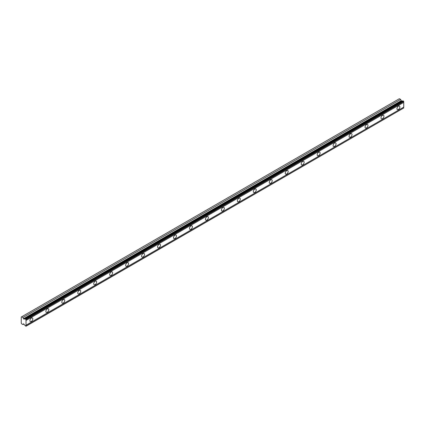 <?xml version="1.0" encoding="UTF-8"?>
<svg xmlns="http://www.w3.org/2000/svg" width="425" height="425" viewBox="0 0 425 425"><rect width="100%" height="100%" fill="white"/><g stroke="black" fill="none" stroke-linecap="round" stroke-linejoin="round"><path stroke-width="0.64" d="M25.436 318.947L403.15 100.879L403.75 101.532A0.776 0.446 60 0 0 403.75 102.388L26.037 320.455A0.776 0.446 60 0 1 26.037 319.605L25.436 318.947A0.776 0.446 60 0 1 25.325 319.063A0.776 0.446 60 0 1 24.937 319.026A0.776 0.446 60 0 1 24.889 318.994L23.646 319.058L22.923 317.496L21.675 316.779L21.25 317.023L21.25 323.106L21.675 323.839L22.923 324.562L23.46 323.818L23.779 323.956L24.889 325.332A0.776 0.446 60 0 1 25.436 326.012L26.037 326.049A0.776 0.446 60 0 1 26.037 325.199L26.037 320.455M402.879 101.033A0.776 0.446 60 0 1 402.65 100.959A0.776 0.446 60 0 1 402.603 100.927L401.359 100.985L400.637 99.429L399.388 98.706L21.675 316.779M398.432 109.517A2.067 1.195 120 0 0 399.782 107.695A2.067 1.195 120 0 0 399.463 106.037A2.067 1.195 120 0 0 398.432 106.138A2.067 1.195 120 0 0 397.078 107.961A2.067 1.195 120 0 0 397.396 109.618A2.067 1.195 120 0 0 398.432 109.517M31.36 321.443A2.067 1.195 120 0 0 32.709 319.621A2.067 1.195 120 0 0 32.39 317.964A2.067 1.195 120 0 0 31.36 318.065A2.067 1.195 120 0 0 30.005 319.892A2.067 1.195 120 0 0 30.324 321.55A2.067 1.195 120 0 0 31.36 321.443M47.318 312.232A2.067 1.195 120 0 0 48.668 310.409A2.067 1.195 120 0 0 48.354 308.752A2.067 1.195 120 0 0 47.318 308.853A2.067 1.195 120 0 0 45.964 310.675A2.067 1.195 120 0 0 46.282 312.332A2.067 1.195 120 0 0 47.318 312.232M63.277 303.014A2.067 1.195 120 0 0 64.627 301.192A2.067 1.195 120 0 0 64.313 299.535A2.067 1.195 120 0 0 63.277 299.636A2.067 1.195 120 0 0 61.928 301.463A2.067 1.195 120 0 0 62.241 303.121A2.067 1.195 120 0 0 63.277 303.014M79.236 293.803A2.067 1.195 120 0 0 80.591 291.98A2.067 1.195 120 0 0 80.272 290.323A2.067 1.195 120 0 0 79.236 290.424A2.067 1.195 120 0 0 77.887 292.246A2.067 1.195 120 0 0 78.2 293.903A2.067 1.195 120 0 0 79.236 293.803M95.195 284.591A2.067 1.195 120 0 0 96.549 282.763A2.067 1.195 120 0 0 96.231 281.106A2.067 1.195 120 0 0 95.195 281.212A2.067 1.195 120 0 0 93.845 283.034A2.067 1.195 120 0 0 94.164 284.692A2.067 1.195 120 0 0 95.195 284.591M111.159 275.373A2.067 1.195 120 0 0 112.508 273.551A2.067 1.195 120 0 0 112.189 271.894A2.067 1.195 120 0 0 111.159 271.995A2.067 1.195 120 0 0 109.804 273.817A2.067 1.195 120 0 0 110.123 275.474A2.067 1.195 120 0 0 111.159 275.373M127.118 266.162A2.067 1.195 120 0 0 128.467 264.334A2.067 1.195 120 0 0 128.148 262.677A2.067 1.195 120 0 0 127.118 262.783A2.067 1.195 120 0 0 125.763 264.605A2.067 1.195 120 0 0 126.082 266.262A2.067 1.195 120 0 0 127.118 266.162M143.076 256.944A2.067 1.195 120 0 0 144.426 255.122A2.067 1.195 120 0 0 144.112 253.465A2.067 1.195 120 0 0 143.076 253.566A2.067 1.195 120 0 0 141.722 255.388A2.067 1.195 120 0 0 142.04 257.051A2.067 1.195 120 0 0 143.076 256.944M159.035 247.732A2.067 1.195 120 0 0 160.384 245.91A2.067 1.195 120 0 0 160.071 244.253A2.067 1.195 120 0 0 159.035 244.354A2.067 1.195 120 0 0 157.686 246.176A2.067 1.195 120 0 0 157.999 247.833A2.067 1.195 120 0 0 159.035 247.732M174.994 238.515A2.067 1.195 120 0 0 176.348 236.693A2.067 1.195 120 0 0 176.03 235.036A2.067 1.195 120 0 0 174.994 235.137A2.067 1.195 120 0 0 173.644 236.964A2.067 1.195 120 0 0 173.958 238.622A2.067 1.195 120 0 0 174.994 238.515M190.952 229.303A2.067 1.195 120 0 0 192.307 227.481A2.067 1.195 120 0 0 191.988 225.824A2.067 1.195 120 0 0 190.952 225.925A2.067 1.195 120 0 0 189.603 227.747A2.067 1.195 120 0 0 189.922 229.404A2.067 1.195 120 0 0 190.952 229.303M206.917 220.086A2.067 1.195 120 0 0 208.266 218.264A2.067 1.195 120 0 0 207.947 216.607A2.067 1.195 120 0 0 206.917 216.708A2.067 1.195 120 0 0 205.562 218.535A2.067 1.195 120 0 0 205.881 220.192A2.067 1.195 120 0 0 206.917 220.086M222.875 210.874A2.067 1.195 120 0 0 224.225 209.052A2.067 1.195 120 0 0 223.906 207.395A2.067 1.195 120 0 0 222.875 207.496A2.067 1.195 120 0 0 221.521 209.318A2.067 1.195 120 0 0 221.839 210.975A2.067 1.195 120 0 0 222.875 210.874M238.834 201.663A2.067 1.195 120 0 0 240.183 199.835A2.067 1.195 120 0 0 239.87 198.178A2.067 1.195 120 0 0 238.834 198.284A2.067 1.195 120 0 0 237.479 200.106A2.067 1.195 120 0 0 237.798 201.763A2.067 1.195 120 0 0 238.834 201.663M254.793 192.445A2.067 1.195 120 0 0 256.142 190.623A2.067 1.195 120 0 0 255.829 188.966A2.067 1.195 120 0 0 254.793 189.067A2.067 1.195 120 0 0 253.443 190.889A2.067 1.195 120 0 0 253.757 192.546A2.067 1.195 120 0 0 254.793 192.445M270.752 183.233A2.067 1.195 120 0 0 272.106 181.411A2.067 1.195 120 0 0 271.788 179.748A2.067 1.195 120 0 0 270.752 179.855A2.067 1.195 120 0 0 269.402 181.677A2.067 1.195 120 0 0 269.721 183.334A2.067 1.195 120 0 0 270.752 183.233M286.71 174.016A2.067 1.195 120 0 0 288.065 172.194A2.067 1.195 120 0 0 287.746 170.537A2.067 1.195 120 0 0 286.71 170.637A2.067 1.195 120 0 0 285.361 172.46A2.067 1.195 120 0 0 285.68 174.123A2.067 1.195 120 0 0 286.71 174.016M302.674 164.804A2.067 1.195 120 0 0 304.024 162.982A2.067 1.195 120 0 0 303.705 161.325A2.067 1.195 120 0 0 302.674 161.426A2.067 1.195 120 0 0 301.32 163.248A2.067 1.195 120 0 0 301.638 164.905A2.067 1.195 120 0 0 302.674 164.804M318.633 155.587A2.067 1.195 120 0 0 319.983 153.765A2.067 1.195 120 0 0 319.664 152.107A2.067 1.195 120 0 0 318.633 152.208A2.067 1.195 120 0 0 317.278 154.036A2.067 1.195 120 0 0 317.597 155.693A2.067 1.195 120 0 0 318.633 155.587M334.592 146.375A2.067 1.195 120 0 0 335.941 144.553A2.067 1.195 120 0 0 335.628 142.896A2.067 1.195 120 0 0 334.592 142.997A2.067 1.195 120 0 0 333.237 144.819A2.067 1.195 120 0 0 333.556 146.476A2.067 1.195 120 0 0 334.592 146.375M350.551 137.158A2.067 1.195 120 0 0 351.905 135.336A2.067 1.195 120 0 0 351.587 133.678A2.067 1.195 120 0 0 350.551 133.785A2.067 1.195 120 0 0 349.201 135.607A2.067 1.195 120 0 0 349.515 137.264A2.067 1.195 120 0 0 350.551 137.158M366.509 127.946A2.067 1.195 120 0 0 367.864 126.124A2.067 1.195 120 0 0 367.545 124.467A2.067 1.195 120 0 0 366.509 124.567A2.067 1.195 120 0 0 365.16 126.39A2.067 1.195 120 0 0 365.479 128.047A2.067 1.195 120 0 0 366.509 127.946M382.468 118.734A2.067 1.195 120 0 0 383.823 116.907A2.067 1.195 120 0 0 383.504 115.249A2.067 1.195 120 0 0 382.468 115.356A2.067 1.195 120 0 0 381.119 117.178A2.067 1.195 120 0 0 381.438 118.835A2.067 1.195 120 0 0 382.468 118.734M26.037 326.23L403.75 107.982A0.776 0.446 60 0 1 403.75 107.127L403.75 102.388M403.633 101.161L25.925 319.228M26.037 319.605L403.75 101.532M403.75 107.127L26.037 325.199M403.75 107.982L26.037 326.049M23.843 324.031L22.923 324.562M400.637 99.429L22.923 317.496M402.603 100.927L24.889 318.994M403.75 101.357L26.037 319.425M23.779 319.095L401.492 101.022M401.131 100.698L23.418 318.771"/></g></svg>
